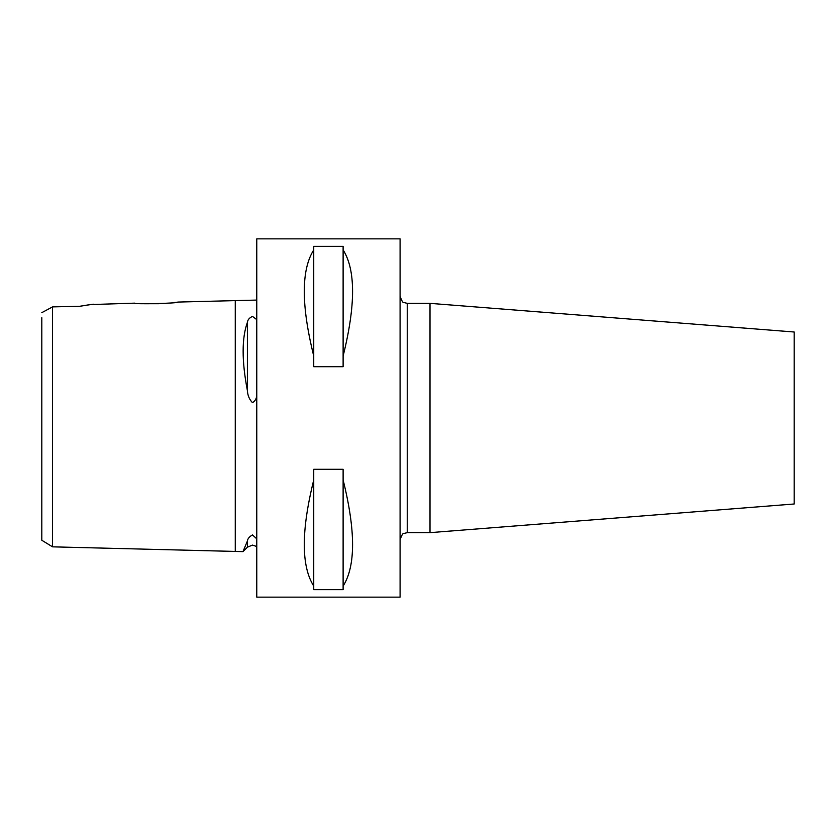 <?xml version="1.0" encoding="UTF-8"?>
<svg xmlns="http://www.w3.org/2000/svg" width="836" height="836" viewBox="0 0 836 836"><rect width="100%" height="100%" fill="white"/><g stroke="black" fill="none" stroke-linecap="round" stroke-linejoin="round"><path stroke-width="1.25" d="M256.767 538.812L252.472 534.925C249.368 536.681 247.675 538.708 247.404 541.017L242.973 551.624L52.543 546.838L41.8 540.265L41.8 317.68M256.767 300.082L178.308 302.057L171.902 302.81M256.767 319.613L252.472 316.405C249.368 317.847 247.675 319.822 247.404 322.33C241.708 338.11 241.708 360.88 247.404 390.652C247.675 395.48 249.368 399.483 252.472 402.659C254.98 401.207 256.412 398.845 256.767 395.574M52.543 335.685L52.543 317.68M90.173 304.597L134.596 303.154C133.258 304.492 179.646 303.322 178.308 302.057M93.266 304.189L79.775 306.279L52.543 306.885L52.543 546.838M430.007 303.353L430.007 532.647L794.2 503.993L794.2 332.007L430.007 303.353L407.247 303.353L407.247 532.647L403.903 533.483C403.004 532.929 401.74 535.04 400.089 539.816M168.548 303.123L164.838 303.416M159.039 303.719L144.314 303.74M343.115 479.958C355.718 530.766 355.718 566.139 343.115 586.088L343.115 589.641L313.74 589.641L313.74 586.088C301.138 566.139 301.138 530.766 313.74 479.958L313.74 469.31L343.115 469.31L343.115 586.088M256.767 418L256.767 597.144L400.089 597.144L400.089 238.856L256.767 238.856L256.767 418M79.775 306.279L90.048 304.618M52.543 306.885L41.8 312.664M247.404 541.017L247.404 547.193L242.973 551.624L244.405 548.447M343.115 249.912C355.718 269.861 355.718 305.234 343.115 356.042L343.115 366.69L313.74 366.69L313.74 356.042C301.138 305.234 301.138 269.861 313.74 249.912L313.74 246.359L343.115 246.359L343.115 356.042M313.74 356.042L313.74 249.912M313.74 586.088L313.74 479.958M235.271 300.626L235.271 551.426M247.404 322.33L247.404 390.652M247.404 547.193L252.472 545.093L256.767 546.525M407.247 303.353L403.903 302.517C403.004 303.071 401.74 300.96 400.089 296.184M430.007 532.647L407.247 532.647"/></g></svg>
